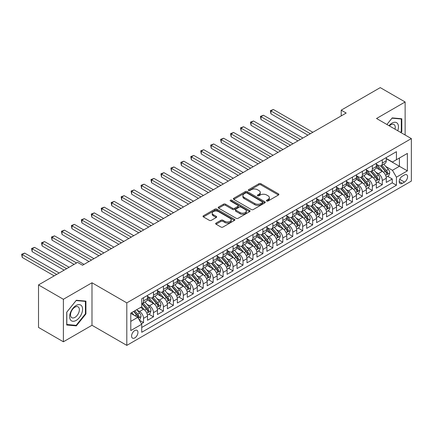 <?xml version="1.0" encoding="UTF-8"?>
<svg xmlns="http://www.w3.org/2000/svg" width="433" height="433" viewBox="0 0 433 433"><rect width="100%" height="100%" fill="white"/><g stroke="black" fill="none" stroke-linecap="round" stroke-linejoin="round"><path stroke-width="0.65" d="M266.723 200.993A0.969 0.557 0 0 0 268.087 200.993L278.462 195.002A1.38 0.796 0 0 0 278.868 194.439A1.38 0.796 0 0 0 278.462 193.876L260.888 183.727A1.38 0.796 0 0 0 258.934 183.727L248.558 189.719A0.969 0.557 0 0 0 248.271 190.114A0.969 0.557 0 0 0 248.558 190.504A0.969 0.557 0 0 0 249.922 190.504L251.264 189.73A4.422 2.549 0 0 1 257.516 189.73L258.983 190.58A4.422 2.549 0 0 1 260.276 192.382A4.422 2.549 0 0 1 258.983 194.184L257.64 194.958A0.969 0.557 0 0 0 257.354 195.353A0.969 0.557 0 0 0 257.64 195.748A0.969 0.557 0 0 0 259.004 195.748L260.347 194.974A4.422 2.549 0 0 1 266.598 194.974L268.065 195.819A4.422 2.549 0 0 1 269.358 197.627A4.422 2.549 0 0 1 268.065 199.429L266.723 200.203A0.969 0.557 0 0 0 266.436 200.598A0.969 0.557 0 0 0 266.723 200.993L266.723 200.203M134.771 337.913A4.503 2.598 120 0 0 137.71 333.946A4.503 2.598 120 0 0 137.023 330.336A4.503 2.598 120 0 0 134.771 330.563A4.503 2.598 120 0 0 131.827 334.53A4.503 2.598 120 0 0 132.52 338.135A4.503 2.598 120 0 0 134.771 337.913M216.062 223.082A1.38 0.796 0 0 0 215.656 223.644A1.38 0.796 0 0 0 216.062 224.207L220.992 227.054A1.38 0.796 0 0 0 222.946 227.054L234.47 220.402A1.38 0.796 0 0 0 234.875 219.84A1.38 0.796 0 0 0 234.47 219.277L216.89 209.128A1.38 0.796 0 0 0 214.941 209.128L203.413 215.78A1.38 0.796 0 0 0 203.012 216.343A1.38 0.796 0 0 0 203.413 216.906L209.372 220.348A1.38 0.796 0 0 0 211.326 220.348L216.256 217.501A1.38 0.796 0 0 0 216.662 216.933A1.38 0.796 0 0 0 216.256 216.37L213.301 214.665A3.697 2.133 0 0 1 212.219 213.155A3.697 2.133 0 0 1 214.503 211.185A3.697 2.133 0 0 1 218.53 211.65L230.102 218.329A3.697 2.133 0 0 1 231.184 219.84A3.697 2.133 0 0 1 228.9 221.81A3.697 2.133 0 0 1 224.873 221.344L222.946 220.235A1.38 0.796 0 0 0 220.992 220.235L216.062 223.082L216.062 224.207L220.992 221.382L220.992 220.235M91.991 282.771L63.386 299.284L38.515 284.925L38.515 327.429L63.386 341.789L91.991 325.275L126.809 345.382L126.809 302.873L91.991 282.771L91.991 325.275M405.131 135.009L405.131 101.977L376.531 118.496L411.35 138.598L126.809 302.873M405.131 101.977L380.261 87.618L341.209 110.166L341.209 115.909M38.515 284.925L77.561 262.382L82.535 265.25L346.184 113.035L341.209 110.166M251.362 209.523A1.38 0.796 0 0 0 253.316 209.523L264.839 202.866A1.38 0.796 0 0 0 265.245 202.303A1.38 0.796 0 0 0 264.839 201.74L247.265 191.592A1.38 0.796 0 0 0 245.311 191.592L233.788 198.244A1.38 0.796 0 0 0 233.382 198.807A1.38 0.796 0 0 0 233.788 199.375L251.362 209.523M230.805 201.204A0.969 0.557 0 0 1 231.785 201.34L231.785 200.192L249.657 210.508A1.38 0.796 0 0 1 250.058 211.071A1.38 0.796 0 0 1 249.657 211.634L238.134 218.286A1.38 0.796 0 0 1 236.18 218.286L218.6 208.138L223.531 205.312L223.531 204.165L218.6 207.012A1.38 0.796 0 0 0 218.194 207.575A1.38 0.796 0 0 0 218.6 208.138L218.6 207.012M223.531 205.312A1.38 0.796 0 0 1 225.485 205.312L225.485 204.165A1.38 0.796 0 0 0 223.531 204.165M225.485 204.165L232.613 208.278A1.38 0.796 0 0 0 234.567 208.278L237.836 206.389A1.38 0.796 0 0 0 238.242 205.827A1.38 0.796 0 0 0 237.836 205.264L230.416 200.977A0.969 0.557 0 0 1 230.134 200.582A0.969 0.557 0 0 1 230.729 200.068A0.969 0.557 0 0 1 231.785 200.192M141.461 323.77L143.523 322.58L139.394 320.193M137.044 310.05L139.545 311.489A5.629 3.248 60 0 1 143.523 318.385L147.501 316.085L147.501 320.279L153.471 316.832L148.947 314.217M146.998 304.307L149.493 305.747A5.629 3.248 60 0 1 153.471 312.642L157.455 310.342L157.455 314.537L163.425 311.089L158.895 308.475M156.946 298.559L159.441 300.004A5.629 3.248 60 0 1 163.425 306.894L167.403 304.599L167.403 308.794L173.373 305.346L168.843 302.732M166.894 292.816L169.39 294.261A5.629 3.248 60 0 1 173.373 301.151L177.351 298.857L177.351 303.046L183.321 299.604L178.791 296.989M176.843 287.074L179.343 288.513A5.629 3.248 60 0 1 183.321 295.409L187.3 293.109L187.3 297.303L193.27 293.855L188.745 291.241M186.791 281.331L189.291 282.771A5.629 3.248 60 0 1 193.27 289.666L197.248 287.366L197.248 291.561L203.218 288.113L198.693 285.499M196.739 275.583L199.24 277.028A5.629 3.248 60 0 1 203.218 283.918L207.196 281.623L207.196 285.818L213.166 282.37L208.641 279.756M206.687 269.84L209.188 271.285A5.629 3.248 60 0 1 213.166 278.175L217.144 275.881L217.144 280.07L223.114 276.627L218.589 274.013M216.641 264.098L219.136 265.537A5.629 3.248 60 0 1 223.114 272.433L227.098 270.132L227.098 274.327L233.068 270.879L228.537 268.265M226.589 258.355L229.084 259.795A5.629 3.248 60 0 1 233.068 266.69L237.046 264.39L237.046 268.584L243.016 265.137L238.486 262.522M236.537 252.607L239.032 254.052A5.629 3.248 60 0 1 243.016 260.942L246.994 258.647L246.994 262.842L252.964 259.394L248.434 256.78M246.485 246.864L248.986 248.309A5.629 3.248 60 0 1 252.964 255.199L256.942 252.904L256.942 257.094L262.912 253.651L258.387 251.037M256.433 241.121L258.934 242.561A5.629 3.248 60 0 1 262.912 249.457L266.89 247.156L266.89 251.351L272.86 247.903L268.336 245.294M266.382 235.379L268.882 236.819A5.629 3.248 60 0 1 272.86 243.714L276.839 241.414L276.839 245.608L282.809 242.161L278.284 239.546M276.33 229.631L278.83 231.076A5.629 3.248 60 0 1 282.809 237.966L286.787 235.671L286.787 239.866L292.757 236.418L288.232 233.804M286.283 223.888L288.779 225.333A5.629 3.248 60 0 1 292.757 232.223L296.74 229.928L296.74 234.118L302.705 230.675L298.18 228.061M296.232 218.145L298.727 219.585A5.629 3.248 60 0 1 302.705 226.481L306.688 224.18L306.688 228.375L312.658 224.927L308.128 222.318M306.18 212.403L308.675 213.842A5.629 3.248 60 0 1 312.658 220.738L316.637 218.438L316.637 222.632L322.607 219.185L318.076 216.57M316.128 206.655L318.628 208.1A5.629 3.248 60 0 1 322.607 214.99L326.585 212.695L326.585 216.89L332.555 213.442L328.03 210.828M326.076 200.912L328.577 202.357A5.629 3.248 60 0 1 332.555 209.247L336.533 206.952L336.533 211.142L342.503 207.699L337.978 205.085M336.024 195.169L338.525 196.609A5.629 3.248 60 0 1 342.503 203.505L346.481 201.204L346.481 205.399L352.451 201.951L347.926 199.342M345.972 189.427L348.473 190.866A5.629 3.248 60 0 1 352.451 197.762L356.429 195.462L356.429 199.656L362.399 196.209L357.875 193.594M355.926 183.684L358.421 185.124A5.629 3.248 60 0 1 362.399 192.014L366.383 189.719L366.383 193.914L372.348 190.466L367.823 187.852M365.874 177.936L368.369 179.381A5.629 3.248 60 0 1 372.348 186.271L376.331 183.976L376.331 188.166L382.301 184.723L382.301 180.529A5.629 3.248 -120 0 0 378.318 173.633L375.822 172.193M377.771 182.109L382.301 184.723M147.501 316.085A5.629 3.248 -120 0 0 143.523 309.194L140.541 307.468M157.455 310.342A5.629 3.248 -120 0 0 153.471 303.452L147.323 299.896M167.403 304.599A5.629 3.248 -120 0 0 163.425 297.704L157.271 294.153M177.351 298.857A5.629 3.248 -120 0 0 173.373 291.961L167.219 288.41M187.3 293.109A5.629 3.248 -120 0 0 183.321 286.218L177.167 282.668M197.248 287.366A5.629 3.248 -120 0 0 193.27 280.476L187.116 276.92M207.196 281.623A5.629 3.248 -120 0 0 203.218 274.728L197.064 271.177M217.144 275.881A5.629 3.248 -120 0 0 213.166 268.985L207.012 265.434M227.098 270.132A5.629 3.248 -120 0 0 223.114 263.242L216.965 259.692M237.046 264.39A5.629 3.248 -120 0 0 233.068 257.5L226.914 253.944M246.994 258.647A5.629 3.248 -120 0 0 243.016 251.752L236.862 248.201M256.942 252.904A5.629 3.248 -120 0 0 252.964 246.009L246.81 242.458M266.89 247.156A5.629 3.248 -120 0 0 262.912 240.266L256.758 236.716M276.839 241.414A5.629 3.248 -120 0 0 272.86 234.524L266.706 230.968M286.787 235.671A5.629 3.248 -120 0 0 282.809 228.776L276.655 225.225M296.74 229.928A5.629 3.248 -120 0 0 292.757 223.033L286.608 219.482M306.688 224.18A5.629 3.248 -120 0 0 302.705 217.29L296.556 213.74M316.637 218.438A5.629 3.248 -120 0 0 312.658 211.548L306.504 207.992M326.585 212.695A5.629 3.248 -120 0 0 322.607 205.799L316.453 202.249M336.533 206.952A5.629 3.248 -120 0 0 332.555 200.057L326.401 196.506M346.481 201.204A5.629 3.248 -120 0 0 342.503 194.314L336.349 190.764M356.429 195.462A5.629 3.248 -120 0 0 352.451 188.571L346.297 185.015M366.383 189.719A5.629 3.248 -120 0 0 362.399 182.823L356.251 179.273M376.331 183.976A5.629 3.248 -120 0 0 372.348 177.081L366.199 173.53M404.487 174.959L402.295 176.22A4.362 2.517 120 0 0 399.448 180.063A4.362 2.517 120 0 0 400.114 183.56A4.362 2.517 120 0 0 402.295 183.343L404.487 182.082A4.362 2.517 120 0 0 407.334 178.234A4.362 2.517 120 0 0 406.668 174.743A4.362 2.517 120 0 0 404.487 174.959M126.809 345.382L411.35 181.102L411.35 138.598M130.788 321.373L137.754 317.351L141.732 324.241L141.732 332.284L396.428 185.237L396.428 177.194L392.45 170.304L385.771 166.451M141.732 324.241L130.788 330.563L130.788 313.097L141.732 306.78L141.732 298.738L396.428 151.696L396.428 159.734L407.372 153.417L407.372 170.878L396.428 177.194M147.501 296.329L149.493 297.476A5.629 3.248 60 0 0 152.308 297.752L156.286 295.458A5.629 3.248 -120 0 0 157.455 292.881L157.455 289.666M157.455 290.581L159.441 291.734A5.629 3.248 60 0 0 162.256 292.01L166.234 289.715A5.629 3.248 -120 0 0 167.403 287.139L167.403 283.918M167.403 284.838L169.39 285.986A5.629 3.248 60 0 0 172.204 286.267L176.188 283.967A5.629 3.248 -120 0 0 177.351 281.39L177.351 278.175M177.351 279.096L179.343 280.243A5.629 3.248 60 0 0 182.152 280.524L186.136 278.224A5.629 3.248 -120 0 0 187.3 275.648L187.3 272.433M187.3 273.353L189.291 274.5A5.629 3.248 60 0 0 192.106 274.776L196.084 272.481A5.629 3.248 -120 0 0 197.248 269.905L197.248 266.69M197.248 267.605L199.24 268.758A5.629 3.248 60 0 0 202.054 269.034L206.032 266.739A5.629 3.248 -120 0 0 207.196 264.162L207.196 260.942M207.196 261.862L209.188 263.01A5.629 3.248 60 0 0 212.002 263.291L215.98 260.991A5.629 3.248 -120 0 0 217.144 258.414L217.144 255.199M217.144 256.12L219.136 257.267A5.629 3.248 60 0 0 221.95 257.548L225.929 255.248A5.629 3.248 -120 0 0 227.098 252.672L227.098 249.457M227.098 250.377L229.084 251.524A5.629 3.248 60 0 0 231.899 251.8L235.877 249.505A5.629 3.248 -120 0 0 237.046 246.929L237.046 243.714M237.046 244.629L239.032 245.782A5.629 3.248 60 0 0 241.847 246.058L245.83 243.763A5.629 3.248 -120 0 0 246.994 241.186L246.994 237.966M246.994 238.886L248.986 240.034A5.629 3.248 60 0 0 251.795 240.315L255.779 238.015A5.629 3.248 -120 0 0 256.942 235.438L256.942 232.223M256.942 233.143L258.934 234.291A5.629 3.248 60 0 0 261.749 234.572L265.727 232.272A5.629 3.248 -120 0 0 266.89 229.696L266.89 226.481M266.89 227.401L268.882 228.548A5.629 3.248 60 0 0 271.697 228.824L275.675 226.529A5.629 3.248 -120 0 0 276.839 223.953L276.839 220.738M276.839 221.653L278.83 222.806A5.629 3.248 60 0 0 281.645 223.082L285.623 220.787A5.629 3.248 -120 0 0 286.787 218.21L286.787 214.99M286.787 215.91L288.779 217.057A5.629 3.248 60 0 0 291.593 217.339L295.571 215.039A5.629 3.248 -120 0 0 296.74 212.462L296.74 209.247M296.74 210.167L298.727 211.315A5.629 3.248 60 0 0 301.541 211.596L305.519 209.296A5.629 3.248 -120 0 0 306.688 206.72L306.688 203.505M306.688 204.425L308.675 205.572A5.629 3.248 60 0 0 311.489 205.848L315.473 203.553A5.629 3.248 -120 0 0 316.637 200.977L316.637 197.762M316.637 198.677L318.628 199.829A5.629 3.248 60 0 0 321.438 200.106L325.421 197.811A5.629 3.248 -120 0 0 326.585 195.234L326.585 192.014M326.585 192.934L328.577 194.081A5.629 3.248 60 0 0 331.391 194.363L335.369 192.063A5.629 3.248 -120 0 0 336.533 189.486L336.533 186.271M336.533 187.191L338.525 188.339A5.629 3.248 60 0 0 341.339 188.62L345.317 186.32A5.629 3.248 -120 0 0 346.481 183.744L346.481 180.529M346.481 181.449L348.473 182.596A5.629 3.248 60 0 0 351.287 182.878L355.266 180.577A5.629 3.248 -120 0 0 356.429 178.001L356.429 174.786M356.429 175.706L358.421 176.853A5.629 3.248 60 0 0 361.236 177.129L365.214 174.835A5.629 3.248 -120 0 0 366.383 172.258L366.383 169.038M366.383 169.958L368.369 171.111A5.629 3.248 60 0 0 371.184 171.387L375.162 169.092A5.629 3.248 -120 0 0 376.331 166.516L376.331 163.295M141.732 327.462L392.249 182.829L392.249 178.975L386.279 182.423L386.279 178.234A5.629 3.248 -120 0 0 382.301 171.338L376.147 167.787M376.331 164.215L378.318 165.363A5.629 3.248 -120 0 0 381.132 165.644A5.629 3.248 -120 0 0 382.301 163.068L382.301 159.847M381.132 165.644L385.116 163.344A5.629 3.248 -120 0 0 386.279 160.767L386.279 157.552M143.523 297.704L143.523 300.924A5.629 3.248 60 0 1 142.36 303.501A5.629 3.248 60 0 1 141.732 303.728M142.36 303.501L146.338 301.2A5.629 3.248 -120 0 0 147.501 298.624L147.501 295.409M153.471 291.961L153.471 295.176A5.629 3.248 60 0 1 152.308 297.752M163.425 286.218L163.425 289.433A5.629 3.248 60 0 1 162.256 292.01M173.373 280.476L173.373 283.691A5.629 3.248 60 0 1 172.204 286.267M183.321 274.728L183.321 277.948A5.629 3.248 60 0 1 182.152 280.524M193.27 268.985L193.27 272.2A5.629 3.248 60 0 1 192.106 274.776M203.218 263.242L203.218 266.457A5.629 3.248 60 0 1 202.054 269.034M213.166 257.5L213.166 260.715A5.629 3.248 60 0 1 212.002 263.291M223.114 251.752L223.114 254.972A5.629 3.248 60 0 1 221.95 257.548M233.068 246.009L233.068 249.224A5.629 3.248 60 0 1 231.899 251.8M243.016 240.266L243.016 243.481A5.629 3.248 60 0 1 241.847 246.058M252.964 234.524L252.964 237.739A5.629 3.248 60 0 1 251.795 240.315M262.912 228.776L262.912 231.996A5.629 3.248 60 0 1 261.749 234.572M272.86 223.033L272.86 226.248A5.629 3.248 60 0 1 271.697 228.824M282.809 217.29L282.809 220.505A5.629 3.248 60 0 1 281.645 223.082M292.757 211.548L292.757 214.763A5.629 3.248 60 0 1 291.593 217.339M302.705 205.799L302.705 209.02A5.629 3.248 60 0 1 301.541 211.596M312.658 200.057L312.658 203.272A5.629 3.248 60 0 1 311.489 205.848M322.607 194.314L322.607 197.529A5.629 3.248 60 0 1 321.438 200.106M332.555 188.571L332.555 191.787A5.629 3.248 60 0 1 331.391 194.363M342.503 182.823L342.503 186.044A5.629 3.248 60 0 1 341.339 188.62M352.451 177.081L352.451 180.301A5.629 3.248 60 0 1 351.287 182.878M362.399 171.338L362.399 174.553A5.629 3.248 60 0 1 361.236 177.129M372.348 165.595L372.348 168.81A5.629 3.248 60 0 1 371.184 171.387M372.348 186.271L372.348 190.466M362.399 192.014L362.399 196.209M352.451 197.762L352.451 201.951M342.503 203.505L342.503 207.699M332.555 209.247L332.555 213.442M322.607 214.99L322.607 219.185M312.658 220.738L312.658 224.927M302.705 226.481L302.705 230.675M292.757 232.223L292.757 236.418M282.809 237.966L282.809 242.161M272.86 243.714L272.86 247.903M262.912 249.457L262.912 253.651M252.964 255.199L252.964 259.394M243.016 260.942L243.016 265.137M233.068 266.69L233.068 270.879M223.114 272.433L223.114 276.627M213.166 278.175L213.166 282.37M203.218 283.918L203.218 288.113M193.27 289.666L193.27 293.855M183.321 295.409L183.321 299.604M173.373 301.151L173.373 305.346M163.425 306.894L163.425 311.089M153.471 312.642L153.471 316.832M143.523 318.385L143.523 322.58M137.754 317.351L130.788 313.33M392.45 170.304L399.41 166.283L399.41 158.013L407.372 153.417M386.279 158.7L407.372 170.878M386.279 158.473L392.45 162.034L396.428 159.734M63.386 299.284L63.386 341.789M387.719 176.366L392.249 178.975M392.249 182.829L396.428 185.237M400.963 132.601L401.797 131.556L401.797 118.756L392.201 117.9L386.907 124.482L392 118.182L401.299 119.01L401.299 131.416L400.541 132.357M66.72 325.015L76.322 325.87L85.918 313.93L85.918 301.124L76.322 300.269L66.72 312.215L66.72 325.015M401.299 131.269L401.797 131.556M85.42 313.644L85.918 313.93M75.304 325.286L76.322 325.87M267.107 201.129L268.065 200.576A4.422 2.549 0 0 0 269.358 198.774L269.358 197.627M260.276 192.382L260.276 193.529A4.422 2.549 0 0 1 258.983 195.332L258.025 195.884M278.446 195.012L260.888 184.875A1.38 0.796 0 0 0 258.934 184.875L248.943 190.644M264.823 202.877L247.265 192.739A1.38 0.796 0 0 0 245.311 192.739L233.804 199.38L233.788 198.244M262.398 202.698A0.969 0.557 0 0 0 262.685 202.303A0.969 0.557 0 0 0 262.398 201.908L246.967 192.999A0.969 0.557 0 0 0 245.603 192.999L244.185 193.816A4.422 2.549 0 0 0 242.891 195.624A4.422 2.549 0 0 0 244.185 197.426L254.734 203.515A4.422 2.549 0 0 0 260.985 203.515L262.398 202.698L262.398 203.846A0.969 0.557 0 0 0 262.685 203.45L262.685 202.303M242.891 195.624L242.891 196.771A4.422 2.549 0 0 0 244.185 198.574L244.185 197.426M262.398 203.846L260.985 204.663A4.422 2.549 0 0 1 254.734 204.663L244.185 198.574M225.485 205.312L232.613 209.431A1.38 0.796 0 0 0 234.567 209.431L237.836 207.542A1.38 0.796 0 0 0 238.242 206.979L238.242 205.827M231.785 201.34L249.635 211.645M240.012 212.549A3.697 2.133 0 0 0 244.039 213.014A3.697 2.133 0 0 0 246.317 211.044A3.697 2.133 0 0 0 245.235 209.534L241.159 207.18A1.38 0.796 0 0 0 239.205 207.18L235.936 209.069A1.38 0.796 0 0 0 235.53 209.632A1.38 0.796 0 0 0 235.936 210.2L240.012 212.549L240.012 213.702A3.697 2.133 0 0 0 244.039 214.162A3.697 2.133 0 0 0 246.317 212.192L246.317 211.044M235.53 209.632L235.53 210.784A1.38 0.796 0 0 0 235.936 211.347L235.936 210.2M240.012 213.702L235.936 211.347M231.184 219.84L231.184 220.987A3.697 2.133 0 0 1 228.9 222.957A3.697 2.133 0 0 1 224.873 222.497L222.946 221.382A1.38 0.796 0 0 0 220.992 221.382M212.219 213.155L212.219 214.308A3.697 2.133 0 0 0 213.301 215.813L213.301 214.665M216.24 217.507L213.301 215.813M234.453 220.413L216.89 210.276A1.38 0.796 0 0 0 214.941 210.276L203.434 216.917M386.193 177.243L388.764 175.76L389.76 172.886A3.729 2.154 -120 0 0 388.309 169.39L383.762 164.123M382.853 171.701L377.462 165.46A10.765 6.214 -120 0 0 376.331 164.275M379.898 169.953L376.878 166.461A8.936 5.158 -120 0 0 376.331 165.861M312.853 132.281L273.407 109.506L270.923 110.94L270.923 113.814L307.879 135.15M380.629 165.844L385.224 171.17A3.729 2.154 60 0 1 386.555 173.736C387.113 174.488 387.513 174.255 387.746 173.048A3.729 2.154 -120 0 0 386.42 170.478L381.874 165.217M380.899 165.758L385.835 171.479A1.9 1.099 60 0 1 386.317 172.22L387.746 173.048M386.555 173.736L386.826 174.18M270.923 113.814L270.376 110.626L310.369 133.716M270.376 110.626L273.407 109.506M397.732 130.734A9.147 5.283 120 0 0 392 123.118A9.147 5.283 120 0 0 389.002 125.694M395.004 129.158A6.262 3.616 120 0 0 393.954 124.482A6.262 3.616 120 0 0 390.82 124.791A6.262 3.616 120 0 0 389.375 125.911M400.687 118.658L401.299 119.01M81.723 313.454A9.147 5.283 120 0 0 79.353 304.621A9.147 5.283 120 0 0 70.519 312.453A9.147 5.283 120 0 0 72.885 321.291A9.147 5.283 120 0 0 81.723 313.454M78.779 312.621A6.262 3.616 120 0 0 78.075 306.851A6.262 3.616 120 0 0 71.109 311.933A6.262 3.616 120 0 0 71.813 317.698A6.262 3.616 120 0 0 78.779 312.621M66.817 324.528L66.817 312.123L76.121 300.551L85.42 301.384L85.42 313.784L76.121 325.356L66.72 324.469M84.808 301.027L85.42 301.384M376.245 182.991L378.815 181.503L379.811 178.634A3.729 2.154 -120 0 0 378.361 175.132L373.814 169.871M372.905 177.443L367.514 171.203A10.765 6.214 -120 0 0 366.383 170.023M369.944 175.695L366.93 172.204A8.936 5.158 -120 0 0 366.383 171.603M302.905 138.024L263.459 115.248L260.969 116.683L260.969 119.557L297.931 140.893M370.675 171.587L375.276 176.913A3.729 2.154 60 0 1 376.607 179.479C377.165 180.231 377.565 180.004 377.798 178.791A3.729 2.154 -120 0 0 376.472 176.226L371.925 170.959M370.946 171.5L375.887 177.221A1.9 1.099 60 0 1 376.369 177.963L377.798 178.791M376.607 179.479L376.878 179.922M260.969 119.557L260.422 116.369L300.421 139.458M260.422 116.369L263.459 115.248M366.296 188.734L368.867 187.251L369.863 184.377A3.729 2.154 -120 0 0 368.413 180.875L363.866 175.614M362.951 183.191L357.561 176.951A10.765 6.214 -120 0 0 356.429 175.766M359.996 181.438L356.981 177.947A8.936 5.158 -120 0 0 356.429 177.346M292.957 143.767L253.511 120.991L251.021 122.431L251.021 125.299L287.983 146.641M360.727 177.335L365.328 182.656A3.729 2.154 60 0 1 366.654 185.227C367.216 185.974 367.612 185.746 367.85 184.534A3.729 2.154 -120 0 0 366.518 181.968L361.977 176.702M360.998 177.249L365.939 182.964A1.9 1.099 60 0 1 366.415 183.711L367.85 184.534M366.654 185.227L366.93 185.665M251.021 125.299L250.474 122.111L290.473 145.201M250.474 122.111L253.511 120.991M356.348 194.477L358.919 192.994L359.915 190.119A3.729 2.154 -120 0 0 358.459 186.618L353.918 181.357M353.003 188.934L347.612 182.694A10.765 6.214 -120 0 0 346.481 181.508M350.048 187.18L347.033 183.689A8.936 5.158 -120 0 0 346.481 183.089M283.009 149.509L243.562 126.734L241.073 128.173L241.073 131.042L278.035 152.384M350.779 183.078L355.379 188.398A3.729 2.154 60 0 1 356.705 190.969C357.268 191.716 357.663 191.489 357.902 190.282A3.729 2.154 -120 0 0 356.57 187.711L352.024 182.45M351.049 182.991L355.991 188.712A1.9 1.099 60 0 1 356.467 189.454L357.902 190.282M356.705 190.969L356.976 191.413M241.073 131.042L240.526 127.854L280.519 150.949M240.526 127.854L243.562 126.734M346.4 200.219L348.971 198.736L349.967 195.862A3.729 2.154 -120 0 0 348.511 192.366L343.964 187.099M343.055 194.677L337.664 188.436A10.765 6.214 -120 0 0 336.533 187.251M340.1 192.929L337.085 189.438A8.936 5.158 -120 0 0 336.533 188.837M273.061 155.258L233.614 132.482L231.125 133.916L231.125 136.79L268.087 158.126M340.831 188.82L345.431 194.146A3.729 2.154 60 0 1 346.757 196.712C347.32 197.464 347.715 197.231 347.953 196.025A3.729 2.154 -120 0 0 346.622 193.454L342.075 188.193M341.101 188.734L346.043 194.455A1.9 1.099 60 0 1 346.519 195.196L347.953 196.025M346.757 196.712L347.028 197.156M231.125 136.79L230.578 133.602L270.571 156.692M230.578 133.602L233.614 132.482M336.452 205.967L339.023 204.479L340.013 201.61A3.729 2.154 -120 0 0 338.563 198.108L334.016 192.847M333.107 200.419L327.716 194.179A10.765 6.214 -120 0 0 326.585 192.999M330.152 198.671L327.137 195.18A8.936 5.158 -120 0 0 326.585 194.579M263.112 161L223.661 138.224L221.176 139.659L221.176 142.533L258.138 163.869M330.882 194.563L335.478 199.889A3.729 2.154 60 0 1 336.809 202.455C337.372 203.207 337.767 202.98 338.005 201.767A3.729 2.154 -120 0 0 336.674 199.202L332.127 193.935M331.153 194.477L336.095 200.198A1.9 1.099 60 0 1 336.571 200.939L338.005 201.767M336.809 202.455L337.08 202.898M221.176 142.533L220.63 139.345L260.623 162.435M220.63 139.345L223.661 138.224M326.504 211.71L329.075 210.227L330.065 207.353A3.729 2.154 -120 0 0 328.615 203.851L324.068 198.59M323.159 206.168L317.768 199.922A10.765 6.214 -120 0 0 316.637 198.742M320.204 204.414L317.189 200.923A8.936 5.158 -120 0 0 316.637 200.322M253.159 166.743L213.713 143.967L211.228 145.407L211.228 148.275L248.185 169.617M320.934 200.311L325.529 205.632A3.729 2.154 60 0 1 326.861 208.203C327.418 208.95 327.819 208.722 328.052 207.51A3.729 2.154 -120 0 0 326.726 204.944L322.179 199.678M321.205 200.225L326.141 205.94A1.9 1.099 60 0 1 326.623 206.687L328.052 207.51M326.861 208.203L327.132 208.641M211.228 148.275L210.682 145.087L250.675 168.177M210.682 145.087L213.713 143.967M316.55 217.453L319.121 215.97L320.117 213.096A3.729 2.154 -120 0 0 318.666 209.594L314.12 204.333M313.211 211.91L307.82 205.67A10.765 6.214 -120 0 0 306.688 204.484M310.255 210.157L307.235 206.665A8.936 5.158 -120 0 0 306.688 206.065M243.211 172.486L203.764 149.71L201.28 151.149L201.28 154.018L238.237 175.36M310.986 206.054L315.581 211.374A3.729 2.154 60 0 1 316.913 213.945C317.47 214.692 317.871 214.465 318.103 213.258A3.729 2.154 -120 0 0 316.777 210.687L312.231 205.426M311.257 205.967L316.193 211.688A1.9 1.099 60 0 1 316.675 212.43L318.103 213.258M316.913 213.945L317.183 214.389M201.28 154.018L200.733 150.83L240.726 173.925M200.733 150.83L203.764 149.71M306.602 223.195L309.173 221.712L310.169 218.838A3.729 2.154 -120 0 0 308.718 215.342L304.172 210.075M303.262 217.653L297.872 211.412A10.765 6.214 -120 0 0 296.74 210.227M300.302 215.905L297.287 212.414A8.936 5.158 -120 0 0 296.74 211.813M233.263 178.228L193.816 155.458L191.332 156.892L191.332 159.766L228.288 181.102M301.032 211.797L305.633 217.122A3.729 2.154 60 0 1 306.965 219.688C307.522 220.44 307.923 220.208 308.155 219.001A3.729 2.154 -120 0 0 306.829 216.43L302.283 211.169M301.303 211.71L306.245 217.431A1.9 1.099 60 0 1 306.726 218.172L308.155 219.001M306.965 219.688L307.235 220.132M191.332 159.766L190.78 156.578L230.778 179.668M190.78 156.578L193.816 155.458M296.654 228.943L299.225 227.455L300.221 224.586A3.729 2.154 -120 0 0 298.77 221.084L294.224 215.818M293.314 223.396L287.918 217.155A10.765 6.214 -120 0 0 286.787 215.975M290.354 221.647L287.339 218.156A8.936 5.158 -120 0 0 286.787 217.555M223.314 183.976L183.868 161.2L181.378 162.635L181.378 165.509L218.34 186.845M291.084 217.539L295.685 222.865A3.729 2.154 60 0 1 297.011 225.431C297.574 226.183 297.969 225.95 298.207 224.743A3.729 2.154 -120 0 0 296.876 222.172L292.335 216.911M291.355 217.453L296.296 223.174A1.9 1.099 60 0 1 296.773 223.915L298.207 224.743M297.011 225.431L297.287 225.874M181.378 165.509L180.832 162.321L220.83 185.411M180.832 162.321L183.868 161.2M286.706 234.686L289.276 233.203L290.272 230.329A3.729 2.154 -120 0 0 288.816 226.827L284.275 221.566M283.361 229.144L277.97 222.898A10.765 6.214 -120 0 0 276.839 221.718M280.405 227.39L277.391 223.899A8.936 5.158 -120 0 0 276.839 223.298M213.366 189.719L173.92 166.943L171.43 168.377L171.43 171.251L208.392 192.593M281.136 223.287L285.737 228.608A3.729 2.154 60 0 1 287.063 231.179C287.626 231.926 288.021 231.698 288.259 230.486A3.729 2.154 -120 0 0 286.927 227.92L282.381 222.654M281.407 223.201L286.348 228.916A1.9 1.099 60 0 1 286.825 229.663L288.259 230.486M287.063 231.179L287.333 231.617M171.43 171.251L170.883 168.064L210.876 191.153M170.883 168.064L173.92 166.943M276.757 240.429L279.328 238.946L280.324 236.072A3.729 2.154 -120 0 0 278.868 232.57L274.322 227.309M273.412 234.886L268.022 228.646A10.765 6.214 -120 0 0 266.89 227.46M270.457 233.133L267.442 229.642A8.936 5.158 -120 0 0 266.89 229.041M203.418 195.462L163.972 172.686L161.482 174.126L161.482 176.994L198.444 198.336M271.188 229.03L275.789 234.35A3.729 2.154 60 0 1 277.115 236.921C277.677 237.668 278.073 237.441 278.311 236.234A3.729 2.154 -120 0 0 276.979 233.663L272.433 228.402M271.459 228.943L276.4 234.664A1.9 1.099 60 0 1 276.876 235.406L278.311 236.234M277.115 236.921L277.385 237.365M161.482 176.994L160.935 173.806L200.928 196.896M160.935 173.806L163.972 172.686M266.809 246.171L269.38 244.688L270.371 241.814A3.729 2.154 -120 0 0 268.92 238.318L264.374 233.051M263.464 240.629L258.073 234.388A10.765 6.214 -120 0 0 256.942 233.203M260.509 238.881L257.494 235.39A8.936 5.158 -120 0 0 256.942 234.789M193.47 201.204L154.018 178.434L151.534 179.868L151.534 182.742L188.496 204.078M261.24 234.773L265.835 240.099A3.729 2.154 60 0 1 267.166 242.664C267.729 243.416 268.124 243.184 268.363 241.977A3.729 2.154 -120 0 0 267.031 239.406L262.485 234.145M261.51 234.686L266.452 240.407A1.9 1.099 60 0 1 266.928 241.149L268.363 241.977M267.166 242.664L267.437 243.108M151.534 182.742L150.987 179.554L190.98 202.644M150.987 179.554L154.018 178.434M256.861 251.919L259.432 250.431L260.422 247.562A3.729 2.154 -120 0 0 258.972 244.06L254.425 238.794M253.516 246.372L248.125 240.131A10.765 6.214 -120 0 0 246.994 238.951M250.561 244.623L247.546 241.132A8.936 5.158 -120 0 0 246.994 240.531M183.516 206.952L144.07 184.177L141.586 185.611L141.586 188.485L178.542 209.821M251.292 240.515L255.887 245.841A3.729 2.154 60 0 1 257.218 248.407C257.776 249.159 258.176 248.926 258.409 247.719A3.729 2.154 -120 0 0 257.083 245.148L252.536 239.887M251.562 240.429L256.498 246.15A1.9 1.099 60 0 1 256.98 246.891L258.409 247.719M257.218 248.407L257.489 248.851M141.586 188.485L141.039 185.297L181.032 208.387M141.039 185.297L144.07 184.177M246.907 257.662L249.478 256.179L250.474 253.305A3.729 2.154 -120 0 0 249.024 249.803L244.477 244.542M243.568 252.12L238.177 245.874A10.765 6.214 -120 0 0 237.046 244.694M240.613 250.366L237.593 246.875A8.936 5.158 -120 0 0 237.046 246.274M173.568 212.695L134.122 189.919L131.637 191.354L131.637 194.228L168.594 215.569M241.343 246.263L245.939 251.584A3.729 2.154 60 0 1 247.27 254.155C247.828 254.902 248.228 254.674 248.461 253.462A3.729 2.154 -120 0 0 247.135 250.896L242.588 245.63M241.614 246.171L246.55 251.892A1.9 1.099 60 0 1 247.032 252.639L248.461 253.462M247.27 254.155L247.541 254.593M131.637 194.228L131.091 191.04L171.084 214.129M131.091 191.04L134.122 189.919M236.959 263.405L239.53 261.922L240.526 259.048A3.729 2.154 -120 0 0 239.076 255.546L234.529 250.285M233.62 257.862L228.229 251.622A10.765 6.214 -120 0 0 227.098 250.436M230.659 256.109L227.644 252.618A8.936 5.158 -120 0 0 227.098 252.017M163.62 218.438L124.174 195.662L121.689 197.102L121.689 199.97L158.646 221.312M231.39 252.006L235.99 257.326A3.729 2.154 60 0 1 237.322 259.897C237.879 260.644 238.28 260.417 238.513 259.205A3.729 2.154 -120 0 0 237.187 256.639L232.64 251.378M231.66 251.919L236.602 257.64A1.9 1.099 60 0 1 237.084 258.382L238.513 259.205M237.322 259.897L237.593 260.341M121.689 199.97L121.137 196.782L161.136 219.872M121.137 196.782L124.174 195.662M227.011 269.147L229.582 267.664L230.578 264.79A3.729 2.154 -120 0 0 229.127 261.294L224.581 256.027M223.672 263.605L218.281 257.364A10.765 6.214 -120 0 0 217.144 256.179M220.711 261.851L217.696 258.36A8.936 5.158 -120 0 0 217.144 257.765M153.672 224.18L114.225 201.41L111.736 202.844L111.736 205.718L148.698 227.054M221.442 257.749L226.042 263.075A3.729 2.154 60 0 1 227.368 265.64C227.931 266.392 228.326 266.16 228.564 264.953A3.729 2.154 -120 0 0 227.233 262.382L222.692 257.121M221.712 257.662L226.654 263.383A1.9 1.099 60 0 1 227.136 264.125L228.564 264.953M227.368 265.64L227.644 266.084M111.736 205.718L111.189 202.53L151.187 225.62M111.189 202.53L114.225 201.41M217.063 274.895L219.634 273.407L220.63 270.538A3.729 2.154 -120 0 0 219.174 267.037L214.633 261.77M213.718 269.348L208.327 263.107A10.765 6.214 -120 0 0 207.196 261.927M210.763 267.599L207.748 264.108A8.936 5.158 -120 0 0 207.196 263.508M143.724 229.928L104.277 207.153L101.787 208.587L101.787 211.461L138.749 232.797M211.493 263.491L216.094 268.817A3.729 2.154 60 0 1 217.42 271.383C217.983 272.135 218.378 271.902 218.616 270.695A3.729 2.154 -120 0 0 217.285 268.124L212.738 262.863M211.764 263.405L216.706 269.126A1.9 1.099 60 0 1 217.182 269.867L218.616 270.695M217.42 271.383L217.691 271.827M101.787 211.461L101.241 208.273L141.234 231.363M101.241 208.273L104.277 207.153M207.115 280.638L209.686 279.155L210.682 276.281A3.729 2.154 -120 0 0 209.226 272.779L204.685 267.518M203.77 275.096L198.379 268.85A10.765 6.214 -120 0 0 197.248 267.67M200.815 273.342L197.8 269.851A8.936 5.158 -120 0 0 197.248 269.25M133.775 235.671L94.329 212.895L91.839 214.33L91.839 217.204L128.801 238.545M201.545 269.239L206.146 274.56A3.729 2.154 60 0 1 207.472 277.131C208.035 277.878 208.43 277.65 208.668 276.438A3.729 2.154 -120 0 0 207.337 273.873L202.79 268.606M201.816 269.147L206.757 274.868A1.9 1.099 60 0 1 207.234 275.615L208.668 276.438M207.472 277.131L207.743 277.569M91.839 217.204L91.293 214.016L131.286 237.105M91.293 214.016L94.329 212.895M197.167 286.381L199.737 284.898L200.728 282.024A3.729 2.154 -120 0 0 199.277 278.522L194.731 273.261M193.822 280.838L188.431 274.598A10.765 6.214 -120 0 0 187.3 273.412M190.866 279.085L187.852 275.594A8.936 5.158 -120 0 0 187.3 274.993M123.827 241.414L84.375 218.638L81.891 220.078L81.891 222.946L118.853 244.288M191.597 274.982L196.192 280.303A3.729 2.154 60 0 1 197.524 282.873C198.087 283.62 198.482 283.393 198.72 282.181A3.729 2.154 -120 0 0 197.388 279.615L192.842 274.354M191.868 274.895L196.809 280.611A1.9 1.099 60 0 1 197.286 281.358L198.72 282.181M197.524 282.873L197.794 283.312M81.891 222.946L81.344 219.758L121.337 242.848M81.344 219.758L84.375 218.638M187.218 292.123L189.789 290.64L190.78 287.766A3.729 2.154 -120 0 0 189.329 284.27L184.783 279.004M183.873 286.581L178.483 280.34A10.765 6.214 -120 0 0 177.351 279.155M180.918 284.827L177.903 281.336A8.936 5.158 -120 0 0 177.351 280.741M113.874 247.156L74.427 224.386L71.943 225.82L71.943 228.694L108.899 250.03M181.649 280.725L186.244 286.051A3.729 2.154 60 0 1 187.576 288.616C188.133 289.368 188.534 289.136 188.766 287.929A3.729 2.154 -120 0 0 187.44 285.358L182.894 280.097M181.92 280.638L186.861 286.359A1.9 1.099 60 0 1 187.337 287.101L188.766 287.929M187.576 288.616L187.846 289.06M71.943 228.694L71.396 225.506L111.389 248.596M71.396 225.506L74.427 224.386M177.265 297.866L179.836 296.383L180.832 293.514A3.729 2.154 -120 0 0 179.381 290.013L174.835 284.746M173.925 292.324L168.534 286.083A10.765 6.214 -120 0 0 167.403 284.898M170.97 290.575L167.95 287.084A8.936 5.158 -120 0 0 167.403 286.484M103.925 252.904L64.479 230.129L61.995 231.563L61.995 234.437L98.951 255.773M171.701 286.467L176.296 291.793A3.729 2.154 60 0 1 177.627 294.359C178.185 295.111 178.585 294.878 178.818 293.671A3.729 2.154 -120 0 0 177.492 291.1L172.946 285.84M171.971 286.381L176.908 292.102A1.9 1.099 60 0 1 177.389 292.843L178.818 293.671M177.627 294.359L177.898 294.803M61.995 234.437L61.448 231.249L101.441 254.339M61.448 231.249L64.479 230.129M167.317 303.614L169.888 302.126L170.883 299.257A3.729 2.154 -120 0 0 169.433 295.755L164.886 290.494M163.977 298.072L158.586 291.826A10.765 6.214 -120 0 0 157.455 290.646M161.016 296.318L158.002 292.827A8.936 5.158 -120 0 0 157.455 292.226M93.977 258.647L54.531 235.871L52.047 237.306L52.047 240.18L89.003 261.516M161.747 292.21L166.348 297.536A3.729 2.154 60 0 1 167.679 300.107C168.237 300.854 168.637 300.626 168.87 299.414A3.729 2.154 -120 0 0 167.544 296.849L162.997 291.582M162.018 292.123L166.959 297.844A1.9 1.099 60 0 1 167.441 298.586L168.87 299.414M167.679 300.107L167.95 300.545M52.047 240.18L51.495 236.992L91.493 260.081M51.495 236.992L54.531 235.871M157.368 309.357L159.939 307.874L160.935 305A3.729 2.154 -120 0 0 159.485 301.498L154.938 296.237M154.029 303.814L148.638 297.574A10.765 6.214 -120 0 0 147.501 296.389M151.068 302.061L148.054 298.57A8.936 5.158 -120 0 0 147.501 297.969M84.029 264.39L44.583 241.614L42.093 243.054L42.093 245.922L74.081 264.39M151.799 297.958L156.4 303.279A3.729 2.154 60 0 1 157.726 305.85C158.289 306.596 158.684 306.369 158.922 305.157A3.729 2.154 -120 0 0 157.59 302.591L153.049 297.33M152.07 297.872L157.011 303.587A1.9 1.099 60 0 1 157.493 304.334L158.922 305.157M157.726 305.85L158.002 306.288M42.093 245.922L41.546 242.734L76.565 262.955M41.546 242.734L44.583 241.614M147.42 315.1L149.991 313.616L150.987 310.742A3.729 2.154 -120 0 0 149.537 307.241L144.99 301.98M144.075 309.557L141.699 306.802M141.12 307.803L140.736 307.36M69.107 267.264L34.635 247.362L32.145 248.796L32.145 251.665L64.133 270.132M141.851 303.701L146.451 309.021A3.729 2.154 60 0 1 147.777 311.592C148.34 312.345 148.736 312.112 148.974 310.905A3.729 2.154 -120 0 0 147.642 308.334L143.096 303.073M142.121 303.614L147.063 309.335A1.9 1.099 60 0 1 147.539 310.077L148.974 310.905M147.777 311.592L148.048 312.036M32.145 251.665L31.598 248.477L66.617 268.698M31.598 248.477L34.635 247.362M139.199 319.846L140.043 319.359L141.039 316.491A3.729 2.154 -120 0 0 139.583 312.989L136.725 309.676M134.051 315.213L131.751 312.545M131.172 313.552L130.788 313.108M59.159 273.007L24.686 253.105L22.197 254.539L22.197 257.413L54.185 275.881M133.64 311.457L136.503 314.769A3.729 2.154 60 0 1 137.829 317.335C138.392 318.087 138.787 317.854 139.025 316.647A3.729 2.154 -120 0 0 137.694 314.077L134.831 310.764M133.867 311.322L137.115 315.078A1.9 1.099 60 0 1 137.591 315.819L139.025 316.647M137.829 317.335L138.1 317.779M22.197 257.413L21.65 254.225L56.669 274.441M21.65 254.225L24.686 253.105M139.545 311.489L143.523 309.194M149.493 305.747L153.471 303.452M159.441 300.004L163.425 297.704M169.39 294.261L173.373 291.961M179.343 288.513L183.321 286.218M189.291 282.771L193.27 280.476M199.24 277.028L203.218 274.728M209.188 271.285L213.166 268.985M219.136 265.537L223.114 263.242M229.084 259.795L233.068 257.5M239.032 254.052L243.016 251.752M248.986 248.309L252.964 246.009M258.934 242.561L262.912 240.266M268.882 236.819L272.86 234.524M278.83 231.076L282.809 228.776M288.779 225.333L292.757 223.033M298.727 219.585L302.705 217.29M308.675 213.842L312.658 211.548M318.628 208.1L322.607 205.799M328.577 202.357L332.555 200.057M338.525 196.609L342.503 194.314M348.473 190.866L352.451 188.571M358.421 185.124L362.399 182.823M368.369 179.381L372.348 177.081M378.318 173.633L382.301 171.338M382.301 163.068L386.279 160.767M143.523 300.924L147.501 298.624M153.471 295.176L157.455 292.881M163.425 289.433L167.403 287.139M173.373 283.691L177.351 281.39M183.321 277.948L187.3 275.648M193.27 272.2L197.248 269.905M203.218 266.457L207.196 264.162M213.166 260.715L217.144 258.414M223.114 254.972L227.098 252.672M233.068 249.224L237.046 246.929M243.016 243.481L246.994 241.186M252.964 237.739L256.942 235.438M262.912 231.996L266.89 229.696M272.86 226.248L276.839 223.953M282.809 220.505L286.787 218.21M292.757 214.763L296.74 212.462M302.705 209.02L306.688 206.72M312.658 203.272L316.637 200.977M322.607 197.529L326.585 195.234M332.555 191.787L336.533 189.486M342.503 186.044L346.481 183.744M352.451 180.301L356.429 178.001M362.399 174.553L366.383 172.258M372.348 168.81L376.331 166.516M382.301 180.529L386.279 178.234M399.713 179.327L404.487 182.082M399.21 181.562L402.295 183.343M268.065 200.576L268.065 199.429M257.64 195.748L257.64 194.958M258.983 195.332L258.983 194.184M248.558 190.504L248.558 189.719M258.934 184.875L258.934 183.727M260.888 184.875L260.888 183.727M278.462 195.002L278.462 193.876M245.311 192.739L245.311 191.592M247.265 192.739L247.265 191.592M264.839 202.866L264.839 201.74M254.734 204.663L254.734 203.515M260.985 204.663L260.985 203.515M232.613 209.431L232.613 208.278M234.567 209.431L234.567 208.278M237.836 207.542L237.836 206.389M249.657 211.634L249.657 210.508M222.946 221.382L222.946 220.235M224.873 222.497L224.873 221.344M216.256 217.501L216.256 216.37M203.413 216.906L203.413 215.78M214.941 210.276L214.941 209.128M216.89 210.276L216.89 209.128M234.47 220.402L234.47 219.277M385.624 175.333L389.738 172.962M377.462 165.46L377.971 165.162M386.42 170.478L388.309 169.39M383.449 172.193L385.224 171.17M375.676 181.075L379.784 178.705M367.514 171.203L368.023 170.911M376.472 176.226L378.361 175.132M373.495 177.941L375.276 176.913M365.728 186.823L369.836 184.447M357.561 176.951L358.075 176.653M366.518 181.968L368.413 180.875M363.547 183.684L365.328 182.656M355.78 192.566L359.888 190.195M347.612 182.694L348.127 182.396M356.57 187.711L358.459 186.618M353.599 189.427L355.379 188.398M345.832 198.309L349.94 195.938M337.664 188.436L338.178 188.139M346.622 193.454L348.511 192.366M343.65 195.169L345.431 194.146M335.884 204.051L339.992 201.681M327.716 194.179L328.23 193.887M336.674 199.202L338.563 198.108M333.702 200.917L335.478 199.889M325.935 209.799L330.043 207.423M317.768 199.922L318.282 199.629M326.726 204.944L328.615 203.851M323.754 206.66L325.529 205.632M315.982 215.542L320.095 213.171M307.82 205.67L308.328 205.372M316.777 210.687L318.666 209.594M313.806 212.403L315.581 211.374M306.034 221.285L310.147 218.914M297.872 211.412L298.38 211.115M306.829 216.43L308.718 215.342M303.852 218.145L305.633 217.122M296.085 227.027L300.193 224.657M287.918 217.155L288.432 216.863M296.876 222.172L298.77 221.084M293.904 223.893L295.685 222.865M286.137 232.775L290.245 230.399M277.97 222.898L278.484 222.605M286.927 227.92L288.816 226.827M283.956 229.636L285.737 228.608M276.189 238.518L280.297 236.142M268.022 228.646L268.536 228.348M276.979 233.663L278.868 232.57M274.008 235.379L275.789 234.35M266.241 244.261L270.349 241.89M258.073 234.388L258.588 234.091M267.031 239.406L268.92 238.318M264.06 241.121L265.835 240.099M256.293 250.003L260.401 247.633M248.125 240.131L248.639 239.839M257.083 245.148L258.972 244.06M254.111 246.864L255.887 245.841M246.339 255.751L250.453 253.375M238.177 245.874L238.686 245.581M247.135 250.896L249.024 249.803M244.163 252.612L245.939 251.584M236.391 261.494L240.504 259.118M228.229 251.622L228.738 251.324M237.187 256.639L239.076 255.546M234.21 258.355L235.99 257.326M226.443 267.237L230.551 264.866M218.281 257.364L218.789 257.067M227.233 262.382L229.127 261.294M224.262 264.098L226.042 263.075M216.495 272.979L220.603 270.609M208.327 263.107L208.841 262.809M217.285 268.124L219.174 267.037M214.313 269.84L216.094 268.817M206.546 278.728L210.654 276.351M198.379 268.85L198.893 268.557M207.337 273.873L209.226 272.779M204.365 275.588L206.146 274.56M196.598 284.47L200.706 282.094M188.431 274.598L188.945 274.3M197.388 279.615L199.277 278.522M194.417 281.331L196.192 280.303M186.65 290.213L190.758 287.842M178.483 280.34L178.997 280.043M187.44 285.358L189.329 284.27M184.469 287.074L186.244 286.051M176.696 295.955L180.81 293.585M168.534 286.083L169.043 285.785M177.492 291.1L179.381 290.013M174.521 292.816L176.296 291.793M166.748 301.698L170.862 299.327M158.586 291.826L159.095 291.533M167.544 296.849L169.433 295.755M164.567 298.564L166.348 297.536M156.8 307.446L160.908 305.07M148.638 297.574L149.147 297.276M157.59 302.591L159.485 301.498M154.619 304.307L156.4 303.279M146.852 313.189L150.96 310.818M147.642 308.334L149.537 307.241M144.671 310.05L146.451 309.021M138.224 318.168L141.012 316.561M137.694 314.077L139.583 312.989M134.89 315.695L136.503 314.769"/></g></svg>
